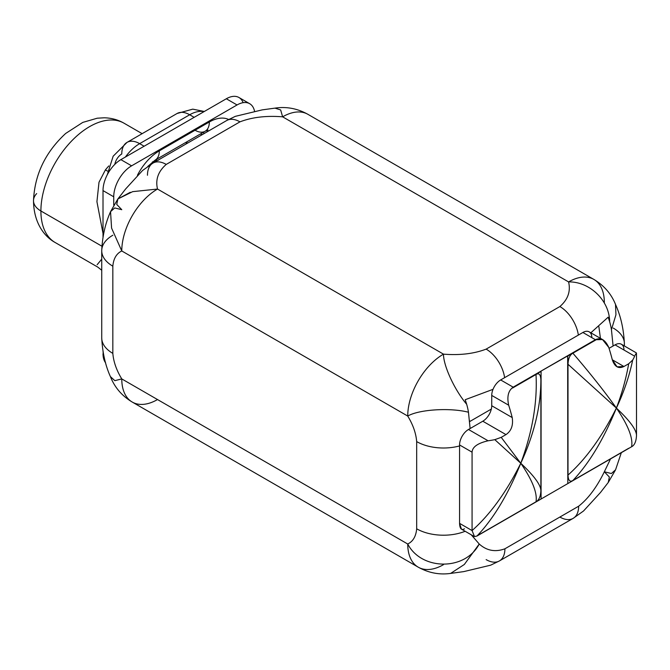 <?xml version="1.0" encoding="UTF-8"?>
<svg xmlns="http://www.w3.org/2000/svg" width="670" height="670" viewBox="0 0 670 670"><rect width="100%" height="100%" fill="white"/><g stroke="black" fill="none" stroke-linecap="round" stroke-linejoin="round"><path stroke-width="1" d="M275.387 108.079L262.272 109.863L235.329 116.345L226.686 120.541A26.54 15.326 60 0 1 239.96 121.848C252.096 117.208 266.317 115.525 282.623 116.823L568.587 281.919C570.823 291.333 567.926 299.549 559.877 306.55L486.144 349.12C474.008 353.768 459.788 355.443 443.481 354.145L157.517 189.049C155.281 179.635 158.179 171.428 166.227 164.418L239.96 121.848C252.096 117.208 266.317 115.525 282.623 116.823A50.552 29.187 -60 0 1 307.899 114.319A50.552 29.187 120 0 0 282.623 116.823L280.663 109.947L274.968 108.138L280.663 109.947L282.623 116.823L568.587 281.919C570.823 291.333 567.926 299.549 559.877 306.55A26.54 15.326 60 0 1 578.352 335.101A26.54 15.326 60 0 0 559.877 306.55L486.144 349.12C474.008 353.768 459.788 355.443 443.481 354.145A50.552 29.187 120 0 0 407.737 416.062C413.03 424.755 416.003 433.264 416.673 441.597A37.914 21.892 0 0 0 459.561 445.935A37.914 21.892 0 0 1 416.673 441.597C416.003 433.264 413.03 424.755 407.737 416.062L121.773 250.965C116.48 253.545 113.498 258.62 112.836 266.183L112.836 353.383A37.914 21.892 180 0 1 101.731 337.898L101.731 250.706A37.914 21.892 0 0 0 112.836 266.183L112.836 353.383C113.498 361.708 116.48 370.225 121.773 378.918A50.552 29.187 120 0 0 132.241 402.059A50.552 29.187 120 0 0 157.517 399.555M604.332 302.555A50.552 29.187 120 0 0 593.863 279.415A50.552 29.187 120 0 0 568.587 281.919A50.552 29.187 -60 0 1 593.863 279.415C604.038 285.512 611.266 293.854 615.529 304.448M243.135 102.677A25.276 14.589 -60 0 0 226.326 98.766L120.885 159.644A25.276 14.589 -60 0 0 103.013 190.598L103.013 236.761L103.013 190.598L113.733 196.796L103.013 190.598A25.276 14.589 -60 0 1 120.885 159.644L131.605 165.833L237.054 104.956L226.326 98.766L120.885 159.644L131.605 165.833A25.276 14.589 120 0 0 113.733 196.796L113.733 205.07L113.733 196.796A25.276 14.589 -60 0 1 131.605 165.833L237.054 104.956A25.276 14.589 -60 0 1 254.508 111.094A25.276 14.589 120 0 0 249.692 103.708A25.276 14.589 120 0 0 237.054 104.956L226.326 98.766A25.276 14.589 -60 0 1 238.964 97.51L249.692 103.708M228.604 119.469A40.443 23.349 120 0 0 209.35 121.982L159.309 150.876A40.443 23.349 120 0 0 137.425 175.272A40.443 23.349 -60 0 1 159.309 150.876A20.217 11.675 60 0 1 155.122 160.13A20.217 11.675 -120 0 0 159.309 150.876L209.35 121.982A40.443 23.349 -60 0 1 228.604 119.469M207.583 131.563A20.217 11.675 120 0 0 206.712 130.457A20.217 11.675 120 0 1 207.583 131.563M195.054 130.24A20.217 11.675 -120 0 0 205.162 131.236A20.217 11.675 -120 0 0 209.35 121.982A20.217 11.675 60 0 1 205.162 131.236L155.122 160.13L147.752 166.445M153.078 161.705A40.443 25.896 -113.9 0 0 157.651 158.664A40.443 25.896 -113.9 0 1 153.003 161.738L152.35 162.031M187.282 141.563A40.443 31.725 93.4 0 1 185.808 144.142M152.986 161.738A40.443 25.896 -113.9 0 0 153.003 161.738L158.706 160.055M202.306 134.611A10.109 5.837 0 0 0 200.305 134.042A10.109 5.837 180 0 1 202.306 134.611M203.906 133.69A20.217 11.675 120 0 0 203.663 132.099A20.217 11.675 -60 0 1 203.906 133.69M110.575 377.026C114.838 387.62 122.066 395.962 132.241 402.059A50.552 29.187 -60 0 1 121.773 378.918L114.838 380.661L110.416 376.607L114.838 380.661L121.773 378.918C116.48 370.225 113.498 361.708 112.836 353.383A37.914 21.892 180 0 1 101.731 337.906C102.477 352.696 105.433 365.728 110.584 377.017M103.013 351.834L103.389 353.861L103.013 351.834M105.634 362.889A25.276 14.589 -60 0 1 103.013 353.634A25.276 14.589 -60 0 0 105.634 362.889M486.144 559.618A26.54 15.326 -120 0 0 499.418 560.932A26.54 15.326 -120 0 0 504.912 548.789L578.637 506.219C588.268 498.639 596.828 487.165 604.332 471.781L609.357 477.032L608.243 482.501L609.357 477.032L604.332 471.781L611.375 473.531L615.571 469.796L611.375 473.531L604.332 471.781C596.828 487.165 588.268 498.639 578.637 506.219A26.54 15.326 60 0 1 573.143 518.371A26.54 15.326 60 0 1 559.877 517.056M132.241 402.059L418.206 567.155A50.552 29.187 -60 0 1 407.737 544.015L121.773 378.918L407.737 544.015C413.03 541.435 416.003 536.36 416.673 528.798A37.914 21.892 180 0 0 465.156 531.277A37.914 21.892 180 0 1 416.673 528.798C416.003 536.36 413.03 541.435 407.737 544.015A50.552 29.187 120 0 0 418.206 567.155C428.574 572.925 439.403 575.002 450.709 573.403L463.724 571.619L490.658 565.178L499.418 560.932A26.54 15.326 -120 0 0 504.912 548.789L578.637 506.219A26.54 15.326 60 0 1 573.143 518.371L583.528 510.992L600.504 492.458L608.276 482.433L615.537 469.871L621.333 452.677M504.912 548.789C495.281 552.323 486.721 550.732 479.226 544.015L464.344 564.467L450.625 573.419L464.335 564.467L479.226 544.015C486.721 550.732 495.281 552.323 504.912 548.789M471.253 534.794L479.226 544.015L471.253 534.794M604.332 471.781L610.529 458.917L604.332 471.781M591.819 337.638A12.638 7.295 120 0 0 582.883 332.479L500.666 379.949A12.638 7.295 120 0 0 491.73 395.426L491.73 405.744A12.638 7.295 -60 0 1 482.794 421.221L505.976 434.604L501.219 437.351L494.812 439.654L520.783 463.263C534.158 434.219 540.857 406.439 540.883 379.915L540.883 490.742C540.857 485.046 534.158 475.884 520.783 463.263C534.158 434.219 540.857 406.439 540.883 379.915L540.883 490.742C540.857 485.046 534.158 475.884 520.783 463.263C532.424 431.756 537.499 402.168 536.008 374.497C539.015 372.746 540.64 374.555 540.883 379.915C540.64 374.555 539.015 372.746 536.008 374.497L512.558 388.031A12.939 7.471 120 0 1 513.982 387.076A12.939 7.471 120 0 0 512.558 388.031L541.075 371.44L541.075 498.999L541.075 371.44L512.558 388.031L536.008 374.497C537.499 402.168 532.424 431.756 520.783 463.263C508.103 494.427 493.505 518.681 476.973 536.025L631.601 446.756C634.515 445.282 636.148 441.58 636.5 435.642C636.148 441.58 634.515 445.282 631.601 446.756L476.973 536.025C493.505 518.681 508.103 494.427 520.783 463.263C532.424 480.248 537.499 493.095 536.008 501.796L480.189 534.024A12.939 7.471 120 0 0 481.613 533.328L541.075 498.999L481.613 533.328A12.939 7.471 120 0 1 480.189 534.024L536.008 501.796C538.99 500.155 540.615 496.478 540.883 490.742C540.615 496.478 538.99 500.155 536.008 501.796C537.499 493.095 532.424 480.248 520.783 463.263C506.453 491.998 490.214 514.434 472.074 530.573L474.486 536.569L472.074 530.573L459.561 523.354C459.796 528.739 461.437 530.556 464.469 528.798M623.988 350.025A12.638 7.295 120 0 0 615.052 344.866L609.055 348.325L615.052 344.866L634.641 356.172A68.65 39.63 180 0 1 632.681 360.058L628.694 363.751L623.938 366.498L612.305 359.782A161.922 93.482 -120 0 0 608.77 347.428L602.514 339.573L595.395 339.707L567.658 355.912L567.808 483.564L567.658 355.912L594.901 340.36L535.983 374.002L595.395 339.707L582.883 332.479L595.395 339.707C600.772 337.178 605.236 339.749 608.77 347.428A161.922 93.482 60 0 1 612.305 359.782L617.095 366.825L623.938 366.498L612.305 359.782C614.683 366.825 618.561 369.061 623.938 366.498L628.694 363.751C626.073 378.642 621.969 393.416 616.392 408.064C628.108 425.14 633.175 438.038 631.601 446.756C633.175 438.038 628.108 425.14 616.392 408.064C623.862 392.218 629.289 376.222 632.681 360.058A68.65 39.63 0 0 0 634.641 356.172L615.052 344.866A12.638 7.295 -60 0 1 621.375 344.238L636.324 352.872M603.117 339.891L589.198 331.851A12.638 7.295 -60 0 0 582.883 332.479L500.666 379.949L513.178 387.168L535.983 374.002L513.178 387.168C508.304 390.568 506.805 396.581 508.689 405.216L491.73 395.426A12.638 7.295 -60 0 1 500.666 379.949L513.178 387.168C508.304 390.568 506.805 396.581 508.689 405.216A161.922 93.482 -120 0 1 512.215 417.569L491.73 405.744L491.73 395.426L508.689 405.216A161.922 93.482 60 0 1 512.215 417.569C513.379 425.308 511.302 430.986 505.976 434.604C511.302 430.986 513.379 425.308 512.215 417.569L491.73 405.744A12.638 7.295 -60 0 1 482.794 421.221L505.976 434.604L501.219 437.351L520.783 463.263C506.453 491.998 490.214 514.434 472.074 530.573L472.074 452.175C472.367 446.991 477.702 443.197 488.087 440.785A68.65 39.63 0 0 0 494.812 439.654L520.783 463.263L501.219 437.351L494.812 439.654A68.65 39.63 180 0 1 488.087 440.785L468.498 429.478L488.087 440.785C477.702 443.197 472.367 446.991 472.074 452.175L459.561 444.955L472.074 452.175L472.074 530.573L459.561 523.354L459.561 444.955A12.638 7.295 -60 0 1 468.498 429.478L482.794 421.221L468.498 429.478A12.638 7.295 120 0 0 459.561 444.955L459.561 523.354L461.446 529.132L473.958 536.36M624.373 345.971L624.373 343.568A37.914 21.892 0 0 1 624.164 345.846A37.914 21.892 0 0 0 624.373 343.568A37.914 21.892 0 0 0 613.268 328.091M615.504 304.389L615.948 314.758L611.442 329.69L613.092 345.996L611.442 329.69A48.944 28.257 -120 0 0 609.65 321.734C609.516 300.21 589.282 281.392 568.587 281.919C589.282 281.392 609.516 300.21 609.65 321.726A48.944 28.257 60 0 1 611.442 329.673L615.948 314.758L615.504 304.381M469.645 421.589L491.319 409.077L469.645 421.589M117.87 198.973L132.652 191.654L157.517 189.049L443.481 354.145C443.414 365.611 454.394 389.772 466.672 404.27A48.944 28.257 60 0 1 468.464 412.226L470.114 428.54L468.464 412.234C449.897 407.427 418.7 409.538 407.737 416.062L121.773 250.965L111.589 228.127L110.533 211.678L114.729 207.943L121.773 209.693L116.748 204.442L117.87 198.973L130.256 192.298M416.673 528.798L416.673 441.597L416.673 528.798M407.737 544.015C421.388 570.421 465.047 571.142 479.226 544.015C465.047 571.142 421.388 570.421 407.737 544.015M418.206 567.155A50.552 29.187 120 0 0 443.481 564.651M112.836 235.229A37.914 21.892 0 0 0 101.731 250.706A37.914 21.892 0 0 0 112.836 266.183C113.498 258.62 116.48 253.545 121.773 250.965L111.589 228.127L110.542 211.67M157.517 189.049A50.552 29.187 120 0 0 121.773 250.965A50.552 29.187 -60 0 1 157.517 189.049C155.281 179.635 158.179 171.428 166.227 164.418A26.54 15.326 -120 0 0 152.961 163.103A26.54 15.326 -120 0 0 147.467 175.255M239.96 121.848L166.227 164.418A26.54 15.326 -120 0 0 152.961 163.103L226.686 120.533A26.54 15.326 60 0 1 239.96 121.848M468.464 412.234C449.897 407.427 418.7 409.538 407.737 416.062A50.552 29.187 -60 0 1 443.481 354.145C443.414 365.611 454.394 389.772 466.672 404.27L465.206 399.714L493.028 389.329L465.206 399.714L466.672 404.27A48.944 28.257 -120 0 1 468.464 412.226M590.84 332.806L608.184 317.17L609.65 321.726L608.184 317.17L590.84 332.806M504.619 377.662A26.54 15.326 -120 0 0 486.144 349.12A26.54 15.326 -120 0 1 504.619 377.662M600.429 338.342L598.88 326.7L600.429 338.342M469.569 420.81L470.281 421.221L469.569 420.81M636.5 435.642C636.559 429.947 629.859 420.752 616.392 408.064C623.862 392.218 629.289 376.222 632.681 360.058L628.694 363.751C626.073 378.642 621.969 393.416 616.392 408.064C603.812 390.543 589.307 372.26 572.875 353.207L596.325 339.665L567.658 355.912L567.808 483.564L627.271 449.235L567.808 483.564L567.808 356.005L596.325 339.665A12.939 7.471 120 0 0 594.901 340.36A12.939 7.471 120 0 1 596.325 339.665L572.875 353.207C569.894 354.84 568.269 358.525 568.001 364.262C568.269 358.525 569.894 354.84 572.875 353.207C589.307 372.26 603.812 390.543 616.392 408.064C602.163 436.622 586.032 458.967 568.001 475.089L568.001 364.262L616.392 408.064C602.163 436.622 586.032 458.967 568.001 475.089L568.001 364.262L616.392 408.064C603.812 439.026 589.307 463.171 572.875 480.507C569.869 482.258 568.244 480.449 568.001 475.089C568.244 480.449 569.869 482.258 572.875 480.507C589.307 463.171 603.812 439.026 616.392 408.064C629.859 420.752 636.559 429.947 636.5 435.642L636.5 357.244L636.416 353.048L635.034 355.242M628.694 448.28L572.875 480.507L628.694 448.28A12.939 7.471 120 0 1 627.271 449.235A12.939 7.471 120 0 0 628.694 448.28M476.973 536.025L474.486 536.569M636.483 353.743L636.5 356.314M571.351 353.785L572.766 353.073L571.351 353.785M536 374.296L537.223 373.483L536 374.296M204.317 111.471L192.767 109.151L177.056 113.506L127.007 142.4A25.276 14.589 60 0 1 139.645 143.648L189.694 114.763A35.384 20.427 -60 0 1 203.956 111.681A35.384 20.427 120 0 0 189.694 114.763A25.276 14.589 -120 0 0 177.056 113.506A25.276 14.589 60 0 1 189.694 114.763L194.158 117.342L189.694 114.763L139.645 143.648L144.117 146.227L139.645 143.648A25.276 14.589 -120 0 0 127.007 142.4A25.276 14.589 -120 0 0 121.773 153.966A10.109 5.837 -60 0 0 114.813 164.376M108.833 165.934A68.876 39.764 120 0 0 105.391 169.912A25.276 5.729 -140.5 0 0 107.652 171.152M139.645 143.648A35.384 20.427 120 0 0 125.382 157.048A35.384 20.427 -60 0 1 139.645 143.648M110.483 169.51A25.276 14.589 0 0 0 107.61 174.116M97.15 264.692L101.731 259.156L97.133 264.725M105.391 169.912L99.001 182.248L96.924 201.67L103.013 233.436L96.924 201.67L99.001 182.248L105.391 169.912M101.874 246.183L40.904 210.983A68.876 39.764 -60 0 1 70.97 141.672A68.876 39.764 -60 0 1 124.042 123.213A68.876 39.764 120 0 0 70.97 141.672A68.876 39.764 120 0 0 40.904 210.983L100.324 245.287M36.674 193.58A25.276 14.589 0 0 0 33.5 200.665C33.693 222.381 43.969 236.393 55.166 242.515A68.876 39.764 -60 0 1 40.904 210.983A68.876 39.764 120 0 0 55.166 242.515L97.745 267.087L101.731 270.245M33.5 200.665A25.276 14.589 0 0 0 40.904 210.983A25.276 14.589 180 0 1 33.5 200.665C34.647 174.602 45.384 152.199 65.685 133.447L82.77 122.409L97.242 118.205L104.177 117.794C111.438 117.962 118.062 119.763 124.042 123.213L142.141 133.665M275.395 108.071C286.701 106.463 297.53 108.548 307.899 114.319L593.863 279.415M207.993 130.047L205.162 131.236M499.418 560.932L573.143 518.371M624.373 343.568C623.72 329.171 620.772 316.131 615.521 304.456M101.731 250.706C102.359 236.401 105.299 223.37 110.575 211.611M110.567 211.603L117.82 199.032L125.6 189.007L142.576 170.482L152.961 163.103M636.5 355.963L636.5 435.592M127.007 142.4L113.155 156.219L107.275 174.753"/></g></svg>
